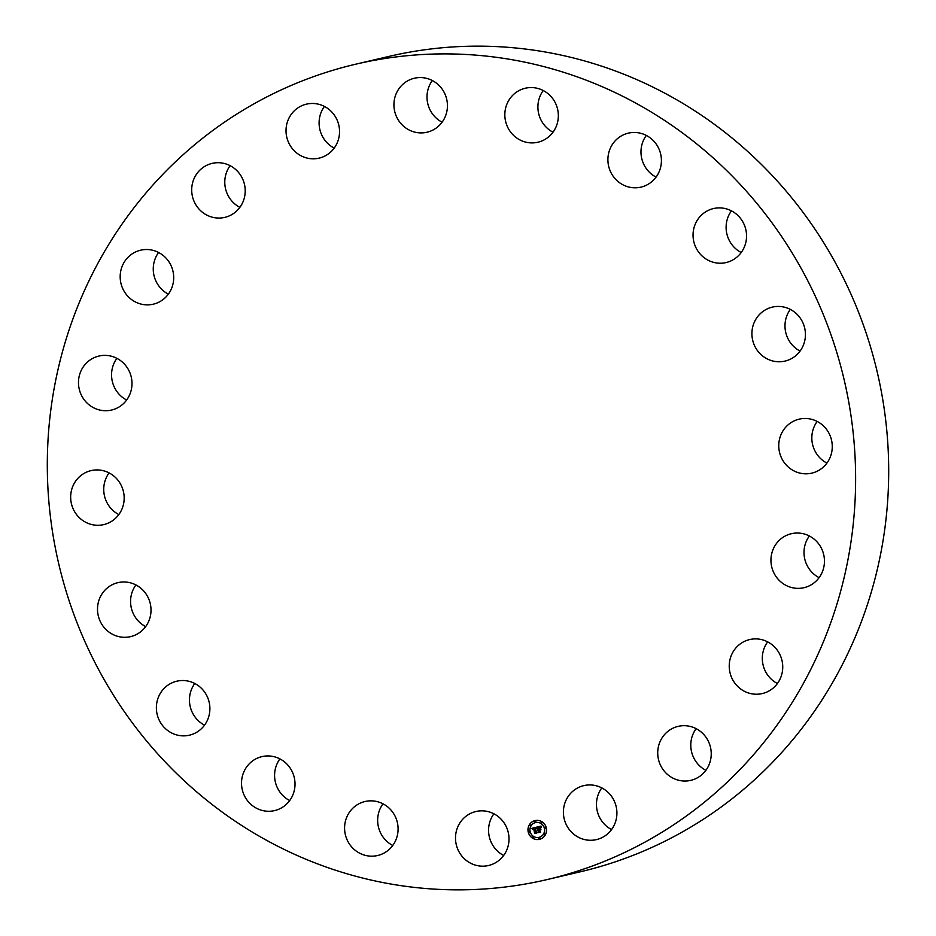 <?xml version="1.0" encoding="UTF-8"?>
<svg xmlns="http://www.w3.org/2000/svg" width="936" height="936" viewBox="0 0 936 936"><rect width="100%" height="100%" fill="white"/><g stroke="black" fill="none" stroke-linecap="round" stroke-linejoin="round"><path stroke-width="1.4" d="M493.003 813.349A27.729 26.699 76.8 0 1 508.903 841.382A27.729 26.699 76.8 0 1 488.58 865.496A27.729 26.699 76.8 0 1 471.51 863.659A27.729 26.699 76.8 0 1 455.598 835.637A27.729 26.699 76.8 0 1 475.933 811.512A27.729 26.699 76.8 0 1 493.003 813.349M503.662 855.469A27.729 26.699 76.8 0 1 493.904 813.805M355.949 64.139L389.025 56.394A418.766 403.346 76.8 0 1 794.161 200.854A418.766 403.346 76.8 0 1 854.673 638.34A418.766 403.346 76.8 0 1 580.051 871.861L546.975 879.606A418.766 403.346 76.8 0 1 141.839 735.146A418.766 403.346 76.8 0 1 81.327 297.66A418.766 403.346 76.8 0 1 355.949 64.139A418.766 403.346 76.8 0 1 761.085 208.599A418.766 403.346 76.8 0 1 821.597 646.086A418.766 403.346 76.8 0 1 546.975 879.606M392.757 845.477A27.729 26.699 76.8 0 1 386.615 841.125A27.729 26.699 76.8 0 1 383 803.802M289.68 800.572A27.729 26.699 76.8 0 1 278.238 789.434A27.729 26.699 76.8 0 1 279.922 758.909M204.551 725.154A27.729 26.699 76.8 0 1 190.066 705.896A27.729 26.699 76.8 0 1 194.793 683.491M145.677 626.605A27.729 26.699 76.8 0 1 130.701 598.701A27.729 26.699 76.8 0 1 135.919 584.93M118.837 514.566A27.729 26.699 76.8 0 1 105.99 478.319A27.729 26.699 76.8 0 1 109.079 472.902M126.652 400.011A27.729 26.699 76.8 0 1 116.895 358.348M168.351 294.15A27.729 26.699 76.8 0 1 158.594 252.486M239.873 207.347A27.729 26.699 76.8 0 1 230.116 165.684M334.199 148.099A27.729 26.699 76.8 0 1 324.429 106.435M442.096 122.195A27.729 26.699 76.8 0 1 432.338 80.531M553 132.198A27.729 26.699 76.8 0 1 546.87 127.846A27.729 26.699 76.8 0 1 543.243 90.523M656.077 177.091A27.729 26.699 76.8 0 1 644.635 165.964A27.729 26.699 76.8 0 1 646.32 135.427M741.207 252.509A27.729 26.699 76.8 0 1 726.722 233.263A27.729 26.699 76.8 0 1 731.449 210.846M800.081 351.07A27.729 26.699 76.8 0 1 785.117 323.166A27.729 26.699 76.8 0 1 790.323 309.395M826.921 463.098A27.729 26.699 76.8 0 1 814.074 426.863A27.729 26.699 76.8 0 1 817.163 421.434M819.105 577.652A27.729 26.699 76.8 0 1 809.347 535.989M777.407 683.514A27.729 26.699 76.8 0 1 767.649 641.85M705.884 770.316A27.729 26.699 76.8 0 1 696.127 728.653M611.571 829.565A27.729 26.699 76.8 0 1 601.801 787.901M513.794 135.591A27.729 26.699 76.8 0 1 505.627 108.096A27.729 26.699 76.8 0 1 525.271 88.241A27.729 26.699 76.8 0 1 549.385 94.875A27.729 26.699 76.8 0 1 557.552 122.382A27.729 26.699 76.8 0 1 537.919 142.225A27.729 26.699 76.8 0 1 513.794 135.591M291.365 770.035A27.729 26.699 76.8 0 1 274.587 810.599A27.729 26.699 76.8 0 1 245.173 797.179A27.729 26.699 76.8 0 1 261.951 756.616A27.729 26.699 76.8 0 1 291.365 770.035M611.559 173.71A27.729 26.699 76.8 0 1 628.337 133.146A27.729 26.699 76.8 0 1 657.762 146.566A27.729 26.699 76.8 0 1 640.985 187.13A27.729 26.699 76.8 0 1 611.559 173.71M209.278 702.737A27.729 26.699 76.8 0 1 189.458 735.181A27.729 26.699 76.8 0 1 156.991 713.642A27.729 26.699 76.8 0 1 176.81 681.197A27.729 26.699 76.8 0 1 209.278 702.737M693.658 241.008A27.729 26.699 76.8 0 1 713.478 208.564A27.729 26.699 76.8 0 1 745.933 230.104A27.729 26.699 76.8 0 1 726.125 262.548A27.729 26.699 76.8 0 1 693.658 241.008M150.883 612.834A27.729 26.699 76.8 0 1 130.584 636.632A27.729 26.699 76.8 0 1 97.636 606.446A27.729 26.699 76.8 0 1 117.936 582.648A27.729 26.699 76.8 0 1 150.883 612.834M752.041 330.911A27.729 26.699 76.8 0 1 772.34 307.113A27.729 26.699 76.8 0 1 805.299 337.299A27.729 26.699 76.8 0 1 784.988 361.097A27.729 26.699 76.8 0 1 752.041 330.911M121.926 509.137A27.729 26.699 76.8 0 1 103.744 524.605A27.729 26.699 76.8 0 1 76.916 515.034A27.729 26.699 76.8 0 1 72.914 486.065A27.729 26.699 76.8 0 1 91.096 470.609A27.729 26.699 76.8 0 1 117.924 480.18A27.729 26.699 76.8 0 1 121.926 509.137M781.01 434.608A27.729 26.699 76.8 0 1 799.192 419.152A27.729 26.699 76.8 0 1 826.008 428.711A27.729 26.699 76.8 0 1 830.01 457.681A27.729 26.699 76.8 0 1 811.828 473.136A27.729 26.699 76.8 0 1 785.011 463.577A27.729 26.699 76.8 0 1 781.01 434.608M125.225 401.79A27.729 26.699 76.8 0 1 111.559 410.05A27.729 26.699 76.8 0 1 82.298 396.899A27.729 26.699 76.8 0 1 85.246 364.303A27.729 26.699 76.8 0 1 98.912 356.054A27.729 26.699 76.8 0 1 128.173 369.193A27.729 26.699 76.8 0 1 125.225 401.79M777.711 541.956A27.729 26.699 76.8 0 1 791.376 533.707A27.729 26.699 76.8 0 1 820.638 546.846A27.729 26.699 76.8 0 1 817.678 579.442A27.729 26.699 76.8 0 1 804.024 587.691A27.729 26.699 76.8 0 1 774.762 574.552A27.729 26.699 76.8 0 1 777.711 541.956M160.454 301.31A27.729 26.699 76.8 0 1 153.258 304.188A27.729 26.699 76.8 0 1 122.125 287.13A27.729 26.699 76.8 0 1 133.427 253.071A27.729 26.699 76.8 0 1 140.622 250.193A27.729 26.699 76.8 0 1 171.756 267.251A27.729 26.699 76.8 0 1 160.454 301.31M742.482 642.435A27.729 26.699 76.8 0 1 749.666 639.569A27.729 26.699 76.8 0 1 780.799 656.627A27.729 26.699 76.8 0 1 769.497 690.674A27.729 26.699 76.8 0 1 762.313 693.553A27.729 26.699 76.8 0 1 731.18 676.494A27.729 26.699 76.8 0 1 742.482 642.435M224.16 217.515A27.729 26.699 76.8 0 1 192.383 196.162A27.729 26.699 76.8 0 1 212.133 163.391A27.729 26.699 76.8 0 1 212.741 163.25A27.729 26.699 76.8 0 1 244.53 184.614A27.729 26.699 76.8 0 1 224.78 217.386A27.729 26.699 76.8 0 1 224.16 217.515M678.764 726.231A27.729 26.699 76.8 0 1 710.553 747.583A27.729 26.699 76.8 0 1 690.803 780.355A27.729 26.699 76.8 0 1 690.183 780.495A27.729 26.699 76.8 0 1 658.406 759.131A27.729 26.699 76.8 0 1 678.155 726.371A27.729 26.699 76.8 0 1 678.764 726.231M310.132 158.629A27.729 26.699 76.8 0 1 286.088 132.608A27.729 26.699 76.8 0 1 306.458 104.142A27.729 26.699 76.8 0 1 315.42 103.65A27.729 26.699 76.8 0 1 339.475 129.671A27.729 26.699 76.8 0 1 319.106 158.137A27.729 26.699 76.8 0 1 310.132 158.629M592.804 785.117A27.729 26.699 76.8 0 1 616.847 811.138A27.729 26.699 76.8 0 1 596.478 839.604A27.729 26.699 76.8 0 1 587.504 840.095A27.729 26.699 76.8 0 1 563.46 814.074A27.729 26.699 76.8 0 1 583.83 785.62A27.729 26.699 76.8 0 1 592.804 785.117M409.933 130.397A27.729 26.699 76.8 0 1 394.021 102.363A27.729 26.699 76.8 0 1 414.355 78.25A27.729 26.699 76.8 0 1 431.426 80.087A27.729 26.699 76.8 0 1 447.338 108.12A27.729 26.699 76.8 0 1 427.003 132.233A27.729 26.699 76.8 0 1 409.933 130.397M389.13 808.154A27.729 26.699 76.8 0 1 397.297 835.661A27.729 26.699 76.8 0 1 377.664 855.504A27.729 26.699 76.8 0 1 353.551 848.87A27.729 26.699 76.8 0 1 345.372 821.375A27.729 26.699 76.8 0 1 365.017 801.52A27.729 26.699 76.8 0 1 389.13 808.154M546.273 827.798A9.629 9.266 76.8 0 1 539.452 839.335A9.629 9.266 76.8 0 1 528.243 832.127A9.629 9.266 76.8 0 1 535.064 820.591A9.629 9.266 76.8 0 1 546.273 827.798M544.366 828.266A7.582 7.301 76.8 0 1 538.984 837.357A7.582 7.301 76.8 0 1 530.15 831.671A7.582 7.301 76.8 0 1 535.532 822.58A7.582 7.301 76.8 0 1 544.366 828.266M536.574 827.225L536.316 828.547L534.725 827.997L536.305 832.783L534.514 833.215L533.976 828.535L532.97 829.46L533.894 828.231L532.76 829.471L531.882 828.337L536.574 827.225M536.866 827.459L536.504 828.688L536.866 827.459M535.93 828.231L535.076 828.266L536.866 833.005L534.737 833.403L536.62 832.946L534.924 828.184L535.977 828.22M541.043 826.102L540.692 827.482L538.352 827.096L538.808 829.015L538.645 827.272L540.388 827.295L538.773 827.354L539.148 828.933L540.212 827.95L540.622 829.659L538.89 829.355L540.025 831.835L538.083 832.291L538.598 831.613L536.948 827.073L541.043 826.102L537.03 827.061L538.095 829.191L537.381 829.975M541.324 826.441L540.996 827.693L541.324 826.441M540.961 829.787L540.505 828.009M539.311 829.624L540.645 832.104L538.364 832.642L540.4 832.045L539.194 829.53L540.119 829.425L539.311 829.624M535.801 821.469L535.38 822.171L534.702 821.726L535.123 821.024L535.801 821.469M545.863 827.904L545.454 828.606L544.775 828.161L545.185 827.459L545.863 827.904M542.084 822.545L540.996 822.814L542.084 822.545M539.815 838.2L538.715 838.469L539.815 838.2M544.916 834.385L544.506 835.087L543.828 834.643L544.916 834.385M528.653 832.034L529.741 831.765L528.653 832.034M529.589 825.552L530.689 825.283L529.589 825.552M532.432 837.381L532.841 836.679L533.52 837.123L533.11 837.825L532.432 837.381M537.732 830.162L538.177 829.53M538.165 832.279L538.177 829.846M540.598 829.588L539.791 829.144M538.808 829.015L540.236 828.032M539.054 828.957L539.3 827.096M540.61 827.389L539.101 826.921M532.736 829.378L531.952 828.325L536.585 827.167M533.064 829.542L533.719 828.477M534.585 833.192L533.695 828.594M536.246 828.5L535.603 827.845M536.62 828.664L536.843 827.342M540.996 827.646L541.359 826.254M534.924 833.473L536.702 832.923L535.205 828.114M538.434 832.63L540.47 832.022L539.265 829.518L539.978 829.343M535.1 820.579A9.629 9.266 -103.2 0 0 528.313 832.116A9.629 9.266 -103.2 0 0 539.487 839.335M539.031 837.346A7.582 7.301 -103.2 0 0 539.066 837.334A7.582 7.301 -103.2 0 0 544.436 828.243A7.582 7.301 -103.2 0 0 535.603 822.568A7.582 7.301 -103.2 0 0 535.567 822.568M535.38 822.171L535.872 821.445L535.158 821.024M545.454 828.606L545.934 827.88L545.22 827.459M541.71 823.235L542.166 822.533L541.476 822.1M539.428 838.89L539.885 838.188L539.124 837.767M544.588 835.064L544.284 833.941M529.366 832.455L529.144 831.32M530.349 825.962L530.759 825.271L530.01 824.85M533.146 837.814L533.602 837.1L532.876 836.679"/></g></svg>
